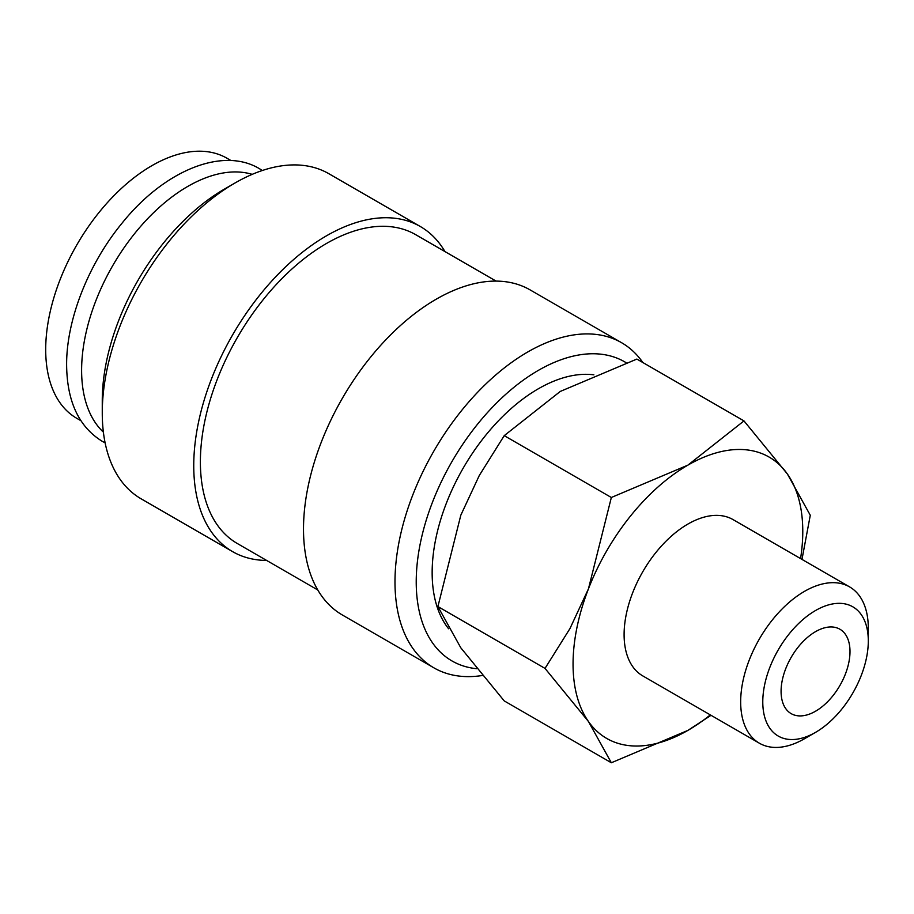 <?xml version="1.0" encoding="UTF-8"?>
<svg xmlns="http://www.w3.org/2000/svg" width="914" height="914" viewBox="0 0 914 914"><rect width="100%" height="100%" fill="white"/><g stroke="black" fill="none" stroke-linecap="round" stroke-linejoin="round"><path stroke-width="1.37" d="M642.85 362.527A187.713 108.378 120 0 0 621.577 342.704A187.713 108.378 120 0 0 476.925 392.997A187.713 108.378 120 0 0 394.985 581.898A187.713 108.378 120 0 0 433.864 667.826A187.713 108.378 120 0 0 482.204 675.515M626.021 362.641A172.689 99.706 120 0 0 492.486 407.176A172.689 99.706 120 0 0 416.224 581.898A172.689 99.706 120 0 0 476.628 668.694M621.577 342.704L530.086 289.887A187.713 108.378 120 0 0 385.445 340.179A187.713 108.378 120 0 0 303.505 529.08A187.713 108.378 120 0 0 342.384 615.008L433.864 667.826M496.085 281.101L415.642 234.647A178.321 102.951 120 0 0 278.222 282.426A178.321 102.951 120 0 0 200.383 461.878A178.321 102.951 120 0 0 237.32 543.51L317.764 589.964M444.947 251.567A187.713 108.378 120 0 0 420.326 226.523L328.846 173.706A187.713 108.378 120 0 0 234.989 183.006L224.376 189.129A172.689 99.706 120 0 0 102.265 400.629L102.265 412.899A187.713 108.378 120 0 0 141.144 498.827L232.624 551.645A187.713 108.378 120 0 0 266.625 560.431M420.326 226.523A187.713 108.378 120 0 0 275.685 276.805A187.713 108.378 120 0 0 193.745 465.717A187.713 108.378 120 0 0 232.624 551.645M252.218 174.357A150.17 86.704 120 0 0 140.71 226.306A150.17 86.704 120 0 0 81.609 370.319A150.17 86.704 120 0 0 103.385 432.139M801.978 559.402L810.284 515.256L787.388 474.012L743.973 420.908L687.911 465.123L611.34 497.49L588.445 588.867L569.948 628.581L545.018 668.408L588.445 721.5L611.34 762.756L687.911 730.389A162.441 93.788 120 0 0 710.327 714.897M800.573 558.591A162.441 93.788 120 0 0 802.778 531.434A162.441 93.788 120 0 0 787.388 474.012A162.441 93.788 120 0 0 687.911 465.123A162.441 93.788 120 0 0 588.445 588.867A162.441 93.788 120 0 0 573.055 664.067A162.441 93.788 120 0 0 588.445 721.5A162.441 93.788 120 0 0 687.911 730.389L711.023 715.308M611.34 762.756L504.231 700.912L460.816 647.82L437.909 606.565L460.816 515.188L479.302 475.474L504.231 435.647L560.282 391.432L636.864 359.076L743.973 420.908M849.609 586.902A90.246 52.098 120 0 0 780.065 611.078A90.246 52.098 120 0 0 740.671 701.895A90.246 52.098 120 0 0 759.363 743.208L642.793 675.914A90.246 52.098 -60 0 1 624.102 634.602A90.246 52.098 -60 0 1 663.495 543.773A90.246 52.098 -60 0 1 733.039 519.598L849.609 586.902A90.246 52.098 120 0 1 868.3 628.215L868.3 640.977A74.617 43.084 120 0 0 815.539 610.518A74.617 43.084 120 0 0 762.779 701.895A74.617 43.084 120 0 0 815.539 732.365A74.617 43.084 120 0 0 868.3 640.977M448.614 628.763A150.17 86.704 -60 0 1 432.151 572.701A150.17 86.704 -60 0 1 486.477 434.344A150.17 86.704 -60 0 1 593.86 374.831M849.997 651.545A48.728 28.14 -60 0 1 828.724 700.581A48.728 28.14 -60 0 1 791.17 713.64A48.728 28.14 -60 0 1 781.082 691.338A48.728 28.14 -60 0 1 802.355 642.291A48.728 28.14 -60 0 1 839.909 629.232A48.728 28.14 -60 0 1 849.997 651.545M80.878 420.68L76.799 418.326A150.17 86.704 -60 0 1 45.7 349.582A150.17 86.704 -60 0 1 111.245 198.464A150.17 86.704 -60 0 1 226.969 158.236L231.048 160.59M759.363 743.208A90.246 52.098 120 0 0 804.491 738.741L815.539 732.365M504.231 435.647L611.34 497.49M437.909 606.565L545.018 668.408M234.989 183.006A187.713 108.378 120 0 0 102.265 412.899M262.364 170.495L259.553 168.759C222.57 146.343 163.823 170.69 121.676 223.633C88.087 264.58 66.299 320.266 66.619 365.074C67.008 401.452 78.867 426.861 102.208 441.291L105.121 442.856"/></g></svg>
